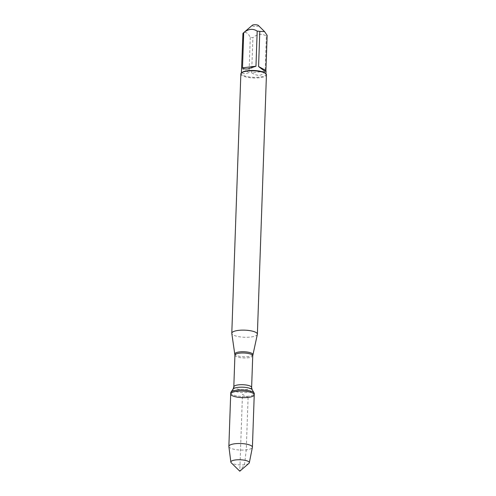 <?xml version="1.0" encoding="UTF-8"?>
<svg xmlns="http://www.w3.org/2000/svg" width="496" height="496" viewBox="0 0 496 496"><rect width="100%" height="100%" fill="white"/><g stroke="black" fill="none" stroke-linecap="round" stroke-linejoin="round"><path stroke-width="0.37" stroke-dasharray="2.48 1.86" d="M230.739 392.795A11.78 3.267 -178 0 0 248.136 396.261A11.78 3.267 -178 0 0 254.281 393.619M257.356 334.329A12.803 3.553 2 0 1 244.466 337.249A12.803 3.553 2 0 1 231.806 333.436M240.851 73.947A12.803 3.553 -178 0 0 259.755 77.717A12.803 3.553 -178 0 0 266.439 74.846M258.366 25.47A3.143 0.874 2 0 1 258.242 26.046A3.143 0.874 2 0 1 254.268 26.4A3.143 0.874 2 0 1 252.346 25.259M265.131 71.201C262.217 76.062 257.728 76.595 251.664 72.8L265.131 71.201L266.358 36.084C261.981 33.3 257.492 33.833 252.892 37.684A12.288 3.41 2 0 1 250.275 37.386C247.944 32.742 245.501 31.415 242.947 33.406M251.664 72.8L252.892 37.684M241.719 68.529L249.048 72.503C244.137 74.71 241.614 73.935 241.49 70.178M250.275 37.386L249.048 72.503M267.133 35.383A12.288 3.41 2 0 1 266.358 36.084M241.936 72.509A12.288 3.41 -178 0 0 241.378 73.476A12.288 3.41 -178 0 0 253.543 77.314A12.288 3.41 -178 0 0 265.943 74.332A12.288 3.41 -178 0 0 265.453 73.334M230.696 393.967A11.78 3.267 -178 0 0 242.352 397.637A11.78 3.267 -178 0 0 254.237 394.785M228.873 446.53A11.78 3.267 -178 0 0 240.523 450.058A11.78 3.267 -178 0 0 252.39 447.349M248.911 463.376A9.244 2.561 2 0 1 244.509 464.721A9.244 2.561 2 0 1 231.223 462.756M248.093 397.426L242.47 394.376L239.785 471.2L244.509 464.721L246.264 449.841L248.093 397.426M252.873 354.702A9.027 2.505 2 0 1 248.18 356.599A9.027 2.505 2 0 1 234.856 354.07M234.918 355.167A8.916 2.474 -178 0 0 248.087 357.79A8.916 2.474 -178 0 0 252.737 355.793M251.627 387.481A8.916 2.474 2 0 1 246.977 389.484A8.916 2.474 2 0 1 233.808 386.861M233.095 389.087A9.697 2.691 -178 0 0 236.927 391.877A9.697 2.691 -178 0 0 247.256 392.398A9.697 2.691 -178 0 0 252.185 389.751M265.943 74.332L265.961 73.83M241.378 73.476L241.397 72.974"/><path stroke-width="0.74" d="M254.281 393.619A11.78 3.267 -178 0 0 254.119 393.043A11.78 3.267 -178 0 0 242.625 389.943A11.78 3.267 -178 0 0 230.938 392.237A11.78 3.267 -178 0 0 230.739 392.795L230.696 393.967A11.78 3.267 2 0 1 242.581 391.108A11.78 3.267 2 0 1 254.237 394.785A11.78 3.267 2 0 1 248.093 397.426A11.78 3.267 2 0 1 230.696 393.967A11.78 3.267 -178 0 1 236.846 391.325A11.78 3.267 -178 0 1 254.237 394.785L254.281 393.619M234.918 355.167L231.806 333.436A12.803 3.553 2 0 1 231.793 333.256A12.803 3.553 2 0 1 238.471 330.386A12.803 3.553 2 0 1 257.381 334.149A12.803 3.553 2 0 1 257.356 334.329L252.737 355.793A8.916 2.474 -178 0 0 243.914 353.009A8.916 2.474 -178 0 0 234.918 355.167L233.808 386.861A8.916 2.474 2 0 1 242.804 384.704A8.916 2.474 2 0 1 251.627 387.481L252.185 389.751A9.697 2.691 -178 0 0 242.718 387.196A9.697 2.691 -178 0 0 233.095 389.087L230.938 392.237M257.381 334.149L266.439 74.846A12.803 3.553 -178 0 0 265.924 73.799A12.803 3.553 -178 0 0 247.529 71.077A12.803 3.553 -178 0 0 241.428 72.943A12.803 3.553 -178 0 0 240.851 73.947L231.793 333.256M241.397 72.974L242.947 33.406A12.288 3.41 2 0 1 243.313 33.003L252.346 25.259A3.143 0.874 2 0 1 253.847 24.8A3.143 0.874 2 0 1 258.366 25.47L264.554 31.577L267.133 35.383L265.906 70.5L258.577 66.526C263.283 70.32 265.775 71.821 266.054 71.033L265.906 70.5M243.313 33.003A12.288 3.41 2 0 1 243.716 32.705C248.322 28.855 252.811 28.322 257.188 31.105A12.288 3.41 2 0 1 259.805 31.403L264.554 31.577M259.805 31.403L258.577 66.526M242.494 67.828C243.573 68.826 245.359 69.186 247.851 68.913L255.961 66.228L242.494 67.828L243.716 32.705M255.961 66.228L257.188 31.105M265.924 73.799L265.453 73.334A12.288 3.41 -178 0 0 247.789 70.723A12.288 3.41 -178 0 0 241.936 72.509L241.428 72.943M249.321 462.762L252.39 447.349A11.78 3.267 -178 0 0 252.408 447.2A11.78 3.267 -178 0 0 235.011 443.74A11.78 3.267 -178 0 0 228.867 446.381A11.78 3.267 -178 0 0 228.873 446.53L230.863 462.117A9.244 2.561 2 0 1 235.681 459.928A9.244 2.561 2 0 1 245.03 460.313A9.244 2.561 2 0 1 249.321 462.762A9.244 2.561 2 0 1 248.911 463.376L239.785 471.2L231.223 462.756A9.244 2.561 2 0 1 230.863 462.117M234.856 354.07A9.027 2.505 2 0 1 239.556 351.918A9.027 2.505 2 0 1 248.713 352.303A9.027 2.505 2 0 1 252.873 354.702M252.737 355.793L251.627 387.481M252.185 389.751L254.119 393.043M233.808 386.861L233.095 389.087M265.961 73.83L266.054 71.033M252.408 447.2L254.237 394.785M228.867 446.381L230.696 393.967"/></g></svg>
